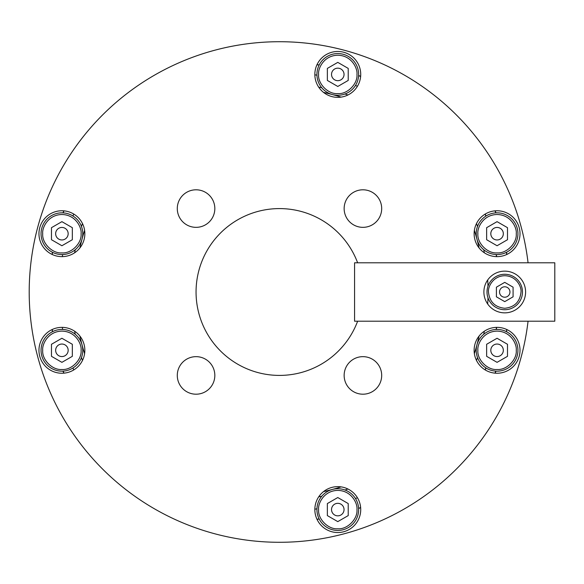 <?xml version="1.0" encoding="UTF-8"?>
<svg xmlns="http://www.w3.org/2000/svg" width="584" height="584" viewBox="0 0 584 584"><rect width="100%" height="100%" fill="white"/><g stroke="black" fill="none" stroke-linecap="round" stroke-linejoin="round"><path stroke-width="0.88" d="M316.929 74.416A20.856 20.856 0 0 1 337.786 53.56A20.856 20.856 0 0 1 358.642 74.416A20.856 20.856 0 0 1 337.786 95.272A20.856 20.856 0 0 1 316.929 74.416M327.361 79.935L327.361 68.401L337.786 62.379L348.217 68.401L348.217 80.439L337.786 86.461L327.361 80.439M331.529 74.416A6.256 6.256 0 0 0 337.786 80.672A6.256 6.256 0 0 0 344.042 74.416A6.256 6.256 0 0 0 337.786 68.16A6.256 6.256 0 0 0 331.529 74.416M348.217 69.08L348.217 68.401M483.888 292A20.856 20.856 0 0 0 504.744 312.856A20.856 20.856 0 0 0 525.6 292A20.856 20.856 0 0 0 504.744 271.144A20.856 20.856 0 0 0 483.888 292M354.568 262.8L554.8 262.8L554.8 321.2L354.568 321.2L354.568 262.8M52.224 329.5A230.33 230.33 0 0 0 52.589 331.639M358.605 508.314A230.33 230.33 0 0 0 360.642 507.562M63.167 371.117A230.33 230.33 0 0 0 63.926 373.154M316.988 519.256A230.33 230.33 0 0 0 319.127 518.899M554.8 321.2L528.06 321.2A250.288 250.288 0 0 1 279.488 542.288A250.288 250.288 0 0 1 29.2 292A250.288 250.288 0 0 1 279.488 41.712A250.288 250.288 0 0 1 528.06 262.8L357.634 262.8A83.432 83.432 0 0 0 196.056 292A83.432 83.432 0 0 0 357.634 321.2L528.06 321.2M487.012 292A17.732 17.732 0 0 1 504.744 274.268A17.732 17.732 0 0 1 522.468 292A17.732 17.732 0 0 1 504.744 309.732A17.732 17.732 0 0 1 487.012 292M496.4 296.621L496.4 287.182L504.744 282.364L513.088 287.182L513.088 296.818L504.744 301.636L496.4 296.818M499.532 292A5.212 5.212 0 0 0 504.744 297.212A5.212 5.212 0 0 0 509.956 292A5.212 5.212 0 0 0 504.744 286.788A5.212 5.212 0 0 0 499.532 292M476.208 350.298A20.856 20.856 0 0 1 497.064 329.442A20.856 20.856 0 0 1 517.928 350.298A20.856 20.856 0 0 1 497.064 371.161A20.856 20.856 0 0 1 476.208 350.298M490.808 350.298A6.256 6.256 0 0 0 497.064 356.561A6.256 6.256 0 0 0 503.328 350.298A6.256 6.256 0 0 0 497.064 344.042A6.256 6.256 0 0 0 490.808 350.298M486.64 344.283L497.064 338.26L507.496 344.283L507.496 356.32L497.064 362.343L486.64 356.32L486.64 344.283M507.496 344.962L507.496 344.283M196.056 356.656A18.768 18.768 0 0 0 177.288 375.432A18.768 18.768 0 0 0 196.056 394.2A18.768 18.768 0 0 0 214.832 375.432A18.768 18.768 0 0 0 196.056 356.656M362.912 356.656A18.768 18.768 0 0 0 344.144 375.432A18.768 18.768 0 0 0 362.912 394.2A18.768 18.768 0 0 0 381.688 375.432A18.768 18.768 0 0 0 362.912 356.656M196.056 189.8A18.768 18.768 0 0 0 177.288 208.568A18.768 18.768 0 0 0 196.056 227.344A18.768 18.768 0 0 0 214.832 208.568A18.768 18.768 0 0 0 196.056 189.8M362.912 189.8A18.768 18.768 0 0 0 344.144 208.568A18.768 18.768 0 0 0 362.912 227.344A18.768 18.768 0 0 0 381.688 208.568A18.768 18.768 0 0 0 362.912 189.8M497.064 327.361A22.944 22.944 0 0 0 474.128 350.298A22.944 22.944 0 0 0 497.064 373.242A22.944 22.944 0 0 0 520.008 350.298A22.944 22.944 0 0 0 497.064 327.361M497.064 210.758A22.944 22.944 0 0 0 474.128 233.702A22.944 22.944 0 0 0 497.064 256.639A22.944 22.944 0 0 0 520.008 233.702A22.944 22.944 0 0 0 497.064 210.758M337.786 51.472A22.944 22.944 0 0 0 314.842 74.416A22.944 22.944 0 0 0 337.786 97.36A22.944 22.944 0 0 0 360.729 74.416A22.944 22.944 0 0 0 337.786 51.472M61.904 210.758A22.944 22.944 0 0 0 38.96 233.702A22.944 22.944 0 0 0 61.904 256.639A22.944 22.944 0 0 0 84.848 233.702A22.944 22.944 0 0 0 61.904 210.758M61.904 327.361A22.944 22.944 0 0 0 38.96 350.298A22.944 22.944 0 0 0 61.904 373.242A22.944 22.944 0 0 0 84.848 350.298A22.944 22.944 0 0 0 61.904 327.361M337.786 486.64A22.944 22.944 0 0 0 314.842 509.584A22.944 22.944 0 0 0 337.786 532.528A22.944 22.944 0 0 0 360.729 509.584A22.944 22.944 0 0 0 337.786 486.64M63.021 371.125A230.468 230.468 0 0 0 63.78 373.169M317.046 519.388A230.468 230.468 0 0 0 319.192 519.023M358.613 508.46A230.468 230.468 0 0 0 360.649 507.708M495.188 373.169A230.468 230.468 0 0 0 495.947 371.125M506.51 331.705A230.468 230.468 0 0 0 506.875 329.558M506.875 254.441A230.468 230.468 0 0 0 506.51 252.295M495.947 212.875A230.468 230.468 0 0 0 495.188 210.831M360.649 76.292A230.468 230.468 0 0 0 358.613 75.54M319.192 64.977A230.468 230.468 0 0 0 317.046 64.612M63.78 210.831A230.468 230.468 0 0 0 63.021 212.875M52.458 252.295A230.468 230.468 0 0 0 52.093 254.441M52.093 329.558A230.468 230.468 0 0 0 52.458 331.705M355.459 85.49A220.044 220.044 0 0 1 357.452 86.235A220.044 220.044 0 0 0 355.459 85.49M485.253 214.036A220.044 220.044 0 0 1 485.998 216.022A220.044 220.044 0 0 0 485.253 214.036M485.998 367.978A220.044 220.044 0 0 1 485.253 369.964A220.044 220.044 0 0 0 485.998 367.978M357.452 497.765A220.044 220.044 0 0 1 355.459 498.51A220.044 220.044 0 0 0 357.452 497.765M316.944 508.832A220.044 220.044 0 0 1 314.849 509.182M73.723 369.964A220.044 220.044 0 0 1 72.978 367.978M62.656 329.456A220.044 220.044 0 0 1 62.305 327.361M62.305 256.639A220.044 220.044 0 0 1 62.656 254.544M72.978 216.022A220.044 220.044 0 0 1 73.723 214.036M314.849 74.818A220.044 220.044 0 0 1 316.944 75.168M496.32 254.544A220.044 220.044 0 0 1 496.67 256.639M484.34 252.784A208.568 208.568 0 0 0 483.727 249.733A208.568 208.568 0 0 1 484.34 252.784A208.568 208.568 0 0 0 483.727 249.733M477.5 226.482A208.568 208.568 0 0 0 476.5 223.533A208.568 208.568 0 0 1 477.5 226.482A208.568 208.568 0 0 0 476.5 223.533M347.954 94.988A208.568 208.568 0 0 0 345.005 93.987A208.568 208.568 0 0 1 347.954 94.988M321.755 87.753A208.568 208.568 0 0 0 318.696 87.147A208.568 208.568 0 0 1 321.755 87.753M82.475 223.533A208.568 208.568 0 0 0 81.475 226.482A208.568 208.568 0 0 1 82.475 223.533M75.241 249.733A208.568 208.568 0 0 0 74.635 252.784A208.568 208.568 0 0 1 75.241 249.733M74.635 331.216A208.568 208.568 0 0 0 75.241 334.267A208.568 208.568 0 0 1 74.635 331.216M81.475 357.517A208.568 208.568 0 0 0 82.475 360.467A208.568 208.568 0 0 1 81.475 357.517M318.696 496.853A208.568 208.568 0 0 0 321.755 496.247A208.568 208.568 0 0 1 318.696 496.853M345.005 490.012A208.568 208.568 0 0 0 347.954 489.012A208.568 208.568 0 0 1 345.005 490.012M476.5 360.467A208.568 208.568 0 0 0 477.5 357.517A208.568 208.568 0 0 1 476.5 360.467A208.568 208.568 0 0 0 477.5 357.517M483.727 334.267A208.568 208.568 0 0 0 484.34 331.216A208.568 208.568 0 0 1 483.727 334.267A208.568 208.568 0 0 0 484.34 331.216M496.67 327.361A220.044 220.044 0 0 1 496.32 329.456M41.048 350.298A20.856 20.856 0 0 1 61.904 329.442A20.856 20.856 0 0 1 82.76 350.298A20.856 20.856 0 0 1 61.904 371.161A20.856 20.856 0 0 1 41.048 350.298M51.472 355.817L51.472 344.283L61.904 338.26L72.336 344.283L72.336 356.32L61.904 362.343L51.472 356.32M55.648 350.298A6.256 6.256 0 0 0 61.904 356.561A6.256 6.256 0 0 0 68.16 350.298A6.256 6.256 0 0 0 61.904 344.042A6.256 6.256 0 0 0 55.648 350.298M72.336 344.962L72.336 344.283M41.048 233.702A20.856 20.856 0 0 1 61.904 212.839A20.856 20.856 0 0 1 82.76 233.702A20.856 20.856 0 0 1 61.904 254.558A20.856 20.856 0 0 1 41.048 233.702A20.856 20.856 0 0 0 61.904 254.558A20.856 20.856 0 0 0 82.76 233.702M51.472 239.214L51.472 227.68L61.904 221.657L72.336 227.68L72.336 239.717L61.904 245.74L51.472 239.717M55.648 233.702A6.256 6.256 0 0 0 61.904 239.958A6.256 6.256 0 0 0 68.16 233.702A6.256 6.256 0 0 0 61.904 227.439A6.256 6.256 0 0 0 55.648 233.702M72.336 228.366L72.336 227.68M29.339 283.656A250.288 250.288 0 0 1 397.332 71.197M316.929 509.584A20.856 20.856 0 0 1 337.786 488.728A20.856 20.856 0 0 1 358.642 509.584A20.856 20.856 0 0 1 337.786 530.44A20.856 20.856 0 0 1 316.929 509.584M331.529 509.584A6.256 6.256 0 0 0 337.786 515.84A6.256 6.256 0 0 0 344.042 509.584A6.256 6.256 0 0 0 337.786 503.328A6.256 6.256 0 0 0 331.529 509.584M327.361 503.561L337.786 497.539L348.217 503.561L348.217 515.599L337.786 521.621L327.361 515.599L327.361 503.561M348.217 504.248L348.217 503.561M476.208 233.702A20.856 20.856 0 0 1 497.064 212.839A20.856 20.856 0 0 1 517.928 233.702A20.856 20.856 0 0 1 497.064 254.558A20.856 20.856 0 0 1 476.208 233.702M490.808 233.702A6.256 6.256 0 0 0 497.064 239.958A6.256 6.256 0 0 0 503.328 233.702A6.256 6.256 0 0 0 497.064 227.439A6.256 6.256 0 0 0 490.808 233.702M486.64 227.68L497.064 221.657L507.496 227.68L507.496 239.717L497.064 245.74L486.64 239.717L486.64 227.68M507.496 228.366L507.496 227.68M479.084 247.944A204.4 204.4 0 0 0 474.369 230.359M341.129 97.119A204.4 204.4 0 0 0 332.391 94.564M332.384 94.564A204.4 204.4 0 0 0 323.543 92.403M84.6 230.359A204.4 204.4 0 0 0 79.891 247.944M79.891 336.055A204.4 204.4 0 0 0 84.6 353.641M323.543 491.597A204.4 204.4 0 0 0 332.384 489.436M332.391 489.436A204.4 204.4 0 0 0 341.129 486.881M474.369 353.641A204.4 204.4 0 0 0 479.084 336.055M360.642 76.438A230.33 230.33 0 0 0 358.605 75.686M52.589 252.361A230.33 230.33 0 0 0 52.224 254.5M319.127 65.101A230.33 230.33 0 0 0 316.988 64.744M63.926 210.846A230.33 230.33 0 0 0 63.167 212.883M485.851 216.117A219.876 219.876 0 0 0 485.107 214.124M487.713 279.962A208.568 208.568 0 0 1 487.976 286.233M487.976 297.767A208.568 208.568 0 0 1 487.713 304.038M485.107 369.876A219.876 219.876 0 0 0 485.851 367.883M496.144 329.464A219.876 219.876 0 0 0 496.502 327.368M506.744 329.5A230.33 230.33 0 0 1 506.379 331.639M495.801 371.117A230.33 230.33 0 0 1 495.049 373.154M495.049 210.846A230.33 230.33 0 0 1 495.801 212.883M506.379 252.361A230.33 230.33 0 0 1 506.744 254.5M496.502 256.632A219.876 219.876 0 0 0 496.144 254.536M318.601 74.416C317.827 68.802 323.587 55.495 337.786 55.232C351.991 55.495 357.744 68.802 356.977 74.416C357.831 83.913 347.283 94.462 337.786 93.608C328.296 94.462 317.74 83.913 318.601 74.416M488.472 292C487.822 287.24 492.699 275.955 504.744 275.728C516.782 275.955 521.665 287.24 521.008 292C519.979 301.811 514.555 307.235 504.744 308.272C494.933 307.235 489.509 301.811 488.472 292M477.88 350.298C477.106 344.691 482.866 331.376 497.064 331.113C511.27 331.376 517.03 344.691 516.256 350.298C517.117 359.795 506.562 370.351 497.064 369.489C487.574 370.351 477.019 359.795 477.88 350.298M42.712 350.298C41.946 344.691 47.698 331.376 61.904 331.113C76.11 331.376 81.862 344.691 81.096 350.298C81.95 359.795 71.401 370.351 61.904 369.489C52.407 370.351 41.858 359.795 42.712 350.298M42.712 233.702C41.946 228.088 47.698 214.773 61.904 214.511C76.11 214.773 81.862 228.088 81.096 233.702C81.95 243.192 71.401 253.748 61.904 252.887C52.407 253.748 41.858 243.192 42.712 233.702M318.601 509.584C317.827 503.97 323.587 490.655 337.786 490.392C351.991 490.655 357.744 503.97 356.977 509.584C357.831 519.074 347.283 529.63 337.786 528.768C328.296 529.63 317.74 519.074 318.601 509.584M477.88 233.702C477.106 228.088 482.866 214.773 497.064 214.511C511.27 214.773 517.03 228.088 516.256 233.702C517.117 243.192 506.562 253.748 497.064 252.887C487.574 253.748 477.019 243.192 477.88 233.702"/></g></svg>
